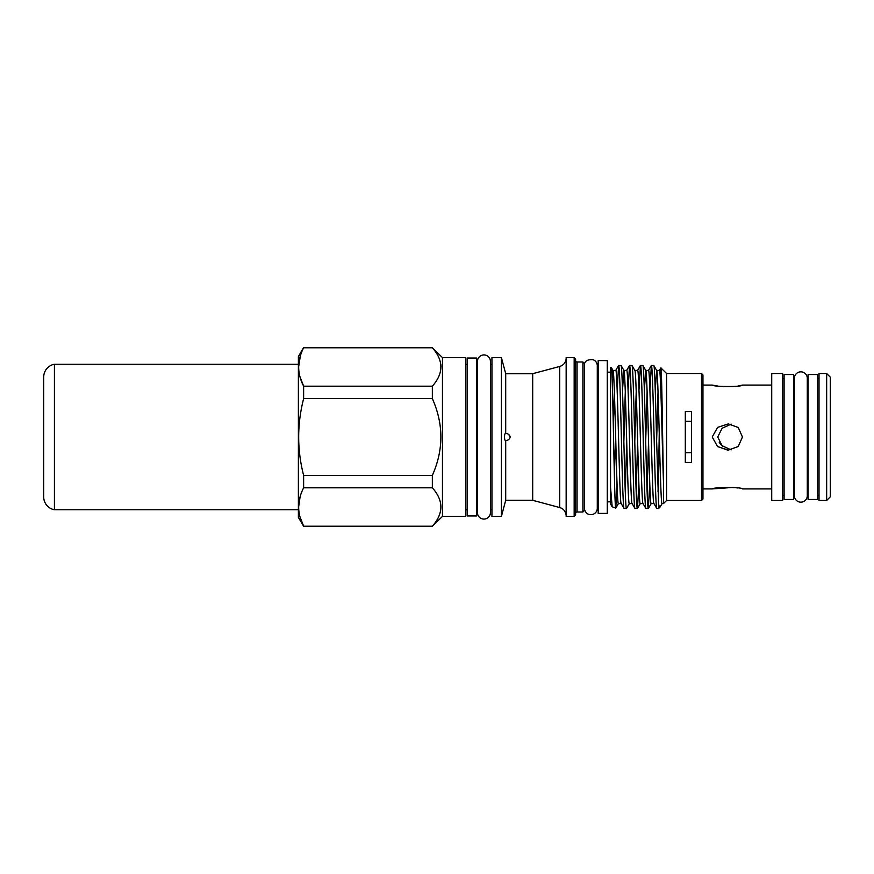 <?xml version="1.0" encoding="UTF-8"?>
<svg xmlns="http://www.w3.org/2000/svg" width="874" height="874" viewBox="0 0 874 874"><rect width="100%" height="100%" fill="white"/><g stroke="black" fill="none" stroke-linecap="round" stroke-linejoin="round"><path stroke-width="1.31" d="M584.356 363.431L584.356 510.569L582.892 512.022L582.892 361.978L584.356 363.431M582.892 361.978L577.069 361.978L577.069 512.022L582.892 512.022M577.069 361.978A1.453 1.453 0 0 1 575.616 360.525M577.069 512.022A1.453 1.453 0 0 0 575.616 513.475M575.616 359.072L575.616 514.928L574.163 516.392L574.163 357.608L575.616 359.072M574.163 357.608L566.155 357.608L566.155 516.392L574.163 516.392M566.166 358.023A8.729 8.729 0 0 1 559.699 366.457L559.699 507.543A8.729 8.729 0 0 1 566.166 515.977M505.543 433.362L505.707 433.406C508.122 433.58 509.608 434.771 510.187 437C509.608 439.218 508.122 440.42 505.707 440.594C505.008 440.791 504.604 439.589 504.473 437C504.604 434.411 505.008 433.22 505.707 433.406L505.707 373.69L532.692 373.69L532.692 500.31L559.699 507.543M532.692 373.69L559.699 366.457M505.707 440.594L505.707 500.31L532.692 500.31M505.707 373.69L501.403 357.608L501.403 516.392L505.707 500.31M501.403 357.608L491.942 357.608L491.942 516.392L501.403 516.392M490.412 509.728L491.942 509.728M490.412 364.272L491.942 364.272M490.412 361.399A6.479 6.479 0 0 0 483.934 354.92A6.479 6.479 0 0 0 477.455 361.399L477.455 512.601A6.479 6.479 0 0 0 483.934 519.08A6.479 6.479 0 0 0 490.412 512.601L490.412 361.399M476.658 509.651L477.455 509.651M476.658 364.349L477.455 364.349M476.658 358.045L476.658 515.955L467.197 515.955L467.197 358.045L476.658 358.045M465.744 509.597L467.197 509.597M465.744 364.403L467.197 364.403M442.463 357.608L442.463 516.392L465.744 516.392L465.744 357.608L442.463 357.608L432.346 347.786C443.708 360.547 443.708 373.351 432.346 386.188L432.346 398.599C443.708 424.185 443.708 449.793 432.346 475.401L432.346 487.812C443.708 500.573 443.708 513.377 432.346 526.214L442.463 516.392M299.979 516.774L303.628 526.214L298.384 517.408L298.384 356.592L303.628 347.502L432.346 347.502M432.346 526.214L303.628 526.214C297.029 513.486 297.029 500.682 303.628 487.812L432.346 487.812M432.346 475.401L303.628 475.401L303.628 487.812M303.628 475.401C297.04 449.837 297.04 424.229 303.628 398.599L432.346 398.599M299.968 376.738L303.628 386.188L303.628 398.599M432.346 386.188L303.628 386.188C297.029 373.46 297.029 360.656 303.628 347.786L432.346 347.786M54.417 509.761A13.099 13.099 0 0 1 43.7 496.891L43.7 377.109A13.099 13.099 0 0 1 54.417 364.239L54.417 509.761L298.384 509.761M54.417 364.239L298.384 364.239M584.367 437L584.356 365.256C584.4 361.235 587.273 359.367 593.009 359.662C595.533 360.689 596.953 362.557 597.281 365.256L597.281 508.744C596.953 511.443 595.533 513.311 593.009 514.338C588.431 515.365 585.547 513.497 584.367 508.744L584.367 437M598.177 365.256L597.281 365.256M598.177 508.744L597.281 508.744M817.561 495.318L819.025 495.318M817.561 378.682L819.025 378.682M826.662 500.485L826.662 373.515L819.025 373.515L819.025 500.485L826.662 500.485L830.3 496.847L830.3 377.153L826.662 373.515M817.561 374.531L817.561 499.469L808.111 499.469L808.111 374.531L817.561 374.531M793.548 495.318L794.357 495.318L794.368 378.682A6.479 6.479 0 0 1 800.824 371.843A6.479 6.479 0 0 1 807.292 378.682L807.292 495.318L808.111 495.318M794.368 495.318A6.479 6.479 0 0 0 800.824 502.157A6.479 6.479 0 0 0 807.292 495.318M793.548 378.682L794.357 378.682M784.098 499.469L784.098 374.531L793.548 374.531L793.548 499.469L784.098 499.469M607.277 360.591L607.277 513.409L598.177 513.409L598.177 360.591L607.277 360.591M607.277 501.84L610.544 501.84M607.277 372.16L610.544 372.16M702.958 374.968L702.958 499.032L701.505 500.485L701.505 373.515L702.958 374.968M691.498 462.433L691.498 411.567L685.314 411.567L685.314 462.433L691.498 462.433M701.505 373.515L666.578 373.515L666.578 500.485L701.505 500.485M666.578 373.515L660.875 367.878L660.296 378.234M666.578 500.485L663.486 503.577L663.486 482.164C662.59 442.703 661.771 365.594 660.919 367.856M653.905 503.511L656.822 508.493C655.915 509.75 655.008 474.943 654.091 437C653.184 399.057 652.277 364.25 651.37 365.507L653.774 365.507C654.681 364.25 655.587 399.057 656.505 437L658.57 503.664C659.072 506.374 659.586 507.466 660.132 506.942L662.153 503.511M660.132 506.942L658.57 508.493L656.822 508.493M658.57 508.493L658.57 475.128L658.024 491.614M659.247 433.307L658.57 475.128M613.035 370.489L611.352 367.583L610.544 367.801L610.544 487.43L612.182 506.8L610.544 504.036M612.182 506.8L615.788 508.111L618.486 503.511M611.287 367.528C612.805 362.907 614.302 512.164 615.788 508.111L617.044 483.781M655.249 390.219L656.691 370.489L653.774 365.507M656.603 370.423C658.428 366.261 660.241 507.739 662.066 503.577L663.486 503.577M656.647 370.423L659.444 370.423C660.81 367.67 662.077 442.539 663.486 482.164M612.095 378.234L612.947 370.423C614.772 366.261 616.585 507.739 618.41 503.577L621.196 503.577M612.991 370.423L615.788 370.423C617.612 366.261 619.426 507.739 621.239 503.577M622.506 390.219L623.861 370.423C625.686 366.261 627.499 507.739 629.324 503.577L632.12 503.577M623.905 370.423L626.702 370.423C628.526 366.261 630.34 507.739 632.153 503.577M643.078 503.577C641.254 507.739 639.44 366.261 637.616 370.423L634.819 370.423C636.6 366.261 638.413 507.739 640.238 503.577L643.035 503.577M644.335 390.219L645.777 370.489L642.86 365.507C643.767 364.25 644.673 399.057 645.591 437C646.498 474.943 647.405 509.75 648.311 508.493L649.786 483.781M645.689 370.423C647.514 366.261 649.327 507.739 651.152 503.577L653.949 503.577C652.168 507.739 650.354 366.261 648.53 370.423L645.733 370.423M613.329 426.151L614.367 391.836M623.861 441.643L625.281 391.836M634.775 441.643L636.196 391.836M645.689 441.643L647.11 391.836M656.603 441.643L658.024 391.836M623.949 370.489L621.108 365.572L618.617 365.507C619.535 364.25 620.442 399.057 621.348 437C622.255 474.943 623.173 509.75 624.08 508.493L621.163 503.511M624.08 508.493L626.56 508.428L629.411 503.511M621.032 365.507C621.938 364.25 622.845 399.057 623.752 437C624.659 474.943 625.576 509.75 626.483 508.493M634.863 370.489L632.022 365.572L629.531 365.507C630.449 364.25 631.356 399.057 632.263 437C633.169 474.943 634.087 509.75 634.994 508.493L632.077 503.511M634.994 508.493L637.485 508.428L638.872 483.781M631.946 365.507C632.852 364.25 633.759 399.057 634.666 437C635.584 474.943 636.49 509.75 637.397 508.493M642.86 365.507L640.456 365.507C641.363 364.25 642.27 399.057 643.177 437C644.083 474.943 645.001 509.75 645.908 508.493L642.991 503.511M645.908 508.493L648.311 508.493M618.617 365.507L617.142 390.219M616.847 489.637L616.847 478.133M629.531 365.507L628.056 390.219M626.702 441.643L625.281 491.614M640.456 365.507L638.97 390.219M637.616 441.643L636.196 491.614M651.37 365.507L649.895 390.219M648.53 441.643L647.11 491.614M782.634 495.318L784.098 495.318M782.634 378.682L784.098 378.682M782.634 500.485L782.634 373.515L771.72 373.515L771.72 500.485L782.634 500.485M712.212 437L717.609 446.636L728.304 450.099L738.202 446.548L742.463 437L738.213 427.462L728.304 423.901L717.598 427.375L712.212 437M731.134 449.859L722.11 445.729L717.729 437L722.11 428.26L731.145 424.141M717.346 385.947L712.212 385.084C712.966 386.854 742.649 387.051 742.463 385.084L738.65 385.893M771.72 488.916L742.463 488.916C742.66 486.949 712.911 487.146 712.212 488.916L733.111 487.419L737.907 487.987M771.72 385.084L742.463 385.084M712.212 385.084L702.958 385.084M712.212 488.916L702.958 488.916M807.303 378.682L808.111 378.682M733.122 386.581L723.486 386.592M727.594 450.088L717.325 446.417M719.204 442.277L720.788 444.44M721.148 444.833L722.907 446.374M615.657 436.29L614.367 475.467M691.498 421.323L685.314 421.323M685.314 452.677L691.498 452.677M610.544 487.43L610.544 503.096M300.328 356.013L298.635 366.993M300.099 496.814L298.635 507.007M440.999 366.927L440.802 364.13M510.187 437L508.723 434.498M794.357 378.311L794.357 495.689M807.303 495.689L807.303 378.311M648.399 508.428L651.239 503.511M637.485 508.428L640.325 503.511M659.357 370.489L660.875 367.878M648.442 370.489L651.283 365.572M637.528 370.489L640.369 365.572M626.614 370.489L629.455 365.572M615.7 370.489L618.541 365.572M303.628 526.498L432.346 526.498"/></g></svg>
